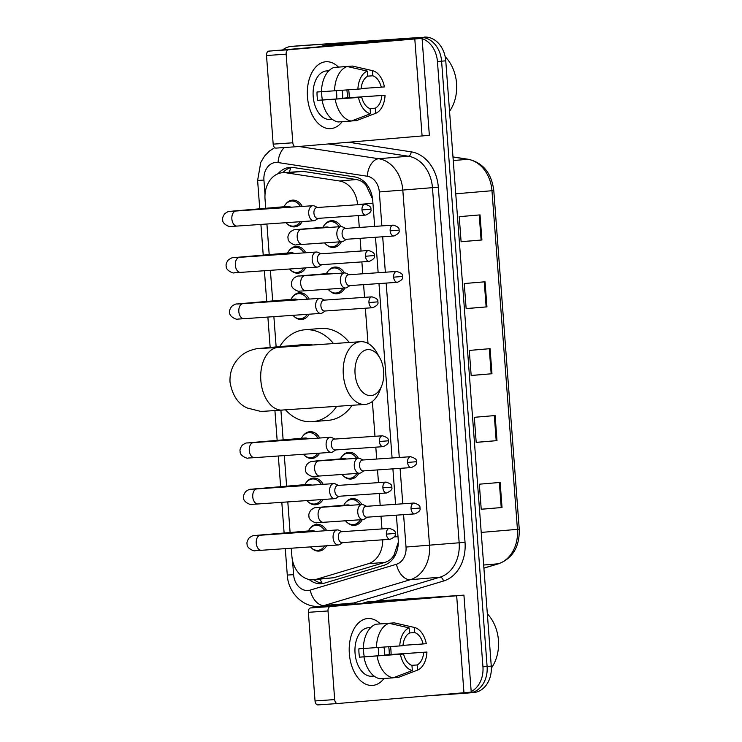 <?xml version="1.0" encoding="UTF-8"?>
<svg xmlns="http://www.w3.org/2000/svg" width="742" height="742" viewBox="0 0 742 742"><rect width="100%" height="100%" fill="white"/><g stroke="black" fill="none" stroke-linecap="round" stroke-linejoin="round"><path stroke-width="1.11" d="M328.214 270.932A13.412 10.499 85.2 0 1 334.827 267.046A13.412 10.499 85.2 0 1 334.957 267.037A13.412 10.499 85.2 0 1 344.446 272.945M344.844 288.044A13.412 10.499 85.2 0 1 337.091 293.776A13.412 10.499 85.2 0 1 336.97 293.786A13.412 10.499 85.2 0 1 329.921 291.05M342.145 456.2A13.412 10.499 85.2 0 1 348.759 452.305A13.412 10.499 85.2 0 1 348.888 452.295A13.412 10.499 85.2 0 1 358.377 458.213M358.776 473.313A13.412 10.499 85.2 0 1 351.022 479.035A13.412 10.499 85.2 0 1 350.892 479.044A13.412 10.499 85.2 0 1 343.852 476.318M345.633 502.519A13.412 10.499 85.2 0 1 352.237 498.624A13.412 10.499 85.2 0 1 352.367 498.615A13.412 10.499 85.2 0 1 361.855 504.523A7.55 4.693 86 0 0 357.765 512.407A7.55 4.693 86 0 0 362.968 519.576A7.55 4.693 86 0 0 363.014 519.567A7.55 4.693 86 0 0 364.498 519.038L367.327 517.174M362.263 519.623A13.412 10.499 85.2 0 1 354.509 525.355A13.412 10.499 85.2 0 1 354.379 525.364A13.412 10.499 85.2 0 1 347.339 522.628M324.736 224.622A13.412 10.499 85.2 0 1 331.34 220.726A13.412 10.499 85.2 0 1 331.47 220.717A13.412 10.499 85.2 0 1 340.968 226.625M341.366 241.725A13.412 10.499 85.2 0 1 333.612 247.457A13.412 10.499 85.2 0 1 333.483 247.466A13.412 10.499 85.2 0 1 326.443 244.739M306.706 481.929A13.412 10.499 85.2 0 1 313.319 478.033A13.412 10.499 85.2 0 1 313.439 478.024A13.412 10.499 85.2 0 1 323.15 484.341M323.104 499.468A13.412 10.499 85.2 0 1 315.582 504.764A13.412 10.499 85.2 0 1 315.452 504.773A13.412 10.499 85.2 0 1 308.412 502.046M310.193 528.239A13.412 10.499 85.2 0 1 316.797 524.353A13.412 10.499 85.2 0 1 316.927 524.344A13.412 10.499 85.2 0 1 326.638 530.651M326.591 545.778A13.412 10.499 85.2 0 1 319.069 551.083A13.412 10.499 85.2 0 1 318.939 551.093A13.412 10.499 85.2 0 1 311.89 548.357M292.775 296.661A13.412 10.499 85.2 0 1 299.388 292.765A13.412 10.499 85.2 0 1 299.518 292.756A13.412 10.499 85.2 0 1 309.219 299.072M309.173 314.2A13.412 10.499 85.2 0 1 301.651 319.505A13.412 10.499 85.2 0 1 301.521 319.514A13.412 10.499 85.2 0 1 294.481 316.778M303.228 435.61A13.412 10.499 85.2 0 1 309.831 431.714A13.412 10.499 85.2 0 1 309.961 431.705A13.412 10.499 85.2 0 1 319.672 438.021M319.626 453.149A13.412 10.499 85.2 0 1 312.104 458.454A13.412 10.499 85.2 0 1 311.974 458.463A13.412 10.499 85.2 0 1 304.934 455.727M289.297 250.351A13.412 10.499 85.2 0 1 295.9 246.455A13.412 10.499 85.2 0 1 296.03 246.446A13.412 10.499 85.2 0 1 305.741 252.753M305.695 267.89A13.412 10.499 85.2 0 1 298.173 273.186A13.412 10.499 85.2 0 1 298.043 273.195A13.412 10.499 85.2 0 1 291.003 270.459M285.809 204.031A13.412 10.499 85.2 0 1 292.422 200.136A13.412 10.499 85.2 0 1 292.552 200.127A13.412 10.499 85.2 0 1 302.254 206.443M302.207 221.57A13.412 10.499 85.2 0 1 294.685 226.876A13.412 10.499 85.2 0 1 294.555 226.885A13.412 10.499 85.2 0 1 287.516 224.149M372.605 199.116L366.279 185.639C363.645 182.244 360.343 180.213 356.383 179.545L303.126 171.374L282.544 172.682A25.154 19.682 -94.8 0 0 265.033 199.106L265.719 208.289M357.579 204.718L357.561 204.56A25.154 19.682 -94.8 0 0 339.484 180.983L286.227 172.812A25.154 19.682 -94.8 0 0 282.785 172.663A25.154 19.682 -94.8 0 0 282.544 172.682M291.281 548.227L291.875 556.055A25.154 19.682 -94.8 0 0 313.634 579.762L333.677 577.73L385.163 562.315C388.984 561.11 391.943 558.661 394.048 554.96L398.111 542.782M381.954 528.925L380.998 516.228M380.182 505.358L379.292 493.486M378.476 482.615L377.52 469.909M376.704 459.048L375.804 447.166M374.988 436.296L372.373 401.459M368.004 343.398L365.361 308.218M364.545 297.347L363.589 284.65M362.773 273.779L361.873 261.907M361.057 251.037L360.102 238.33M359.286 227.46L358.395 215.588M313.634 579.762A25.154 19.682 -94.8 0 0 316.778 579.168L368.264 563.753A25.154 19.682 -94.8 0 0 382.714 539.805M266.907 224.01L269.207 254.608M270.385 270.329L272.685 300.927M273.872 316.639L276.145 346.941M280.903 410.233L283.138 439.876M284.316 455.588L286.616 486.186M287.803 501.907L290.103 532.506M374.673 226.403L372.725 200.479A25.154 19.682 -94.8 0 0 354.639 176.902L293.387 167.506A25.154 19.682 -94.8 0 0 289.955 167.358A25.154 19.682 -94.8 0 0 289.714 167.377A25.154 19.682 -94.8 0 0 278.055 173.749M282.869 172.654A25.154 19.682 85.2 0 1 291.801 167.34M282.554 49.955A25.154 19.682 85.2 0 1 291.291 46.421A25.154 19.682 85.2 0 1 291.532 46.403L415.91 37.805A25.154 19.682 85.2 0 1 421.206 38.352M422.087 38.621A25.154 19.682 85.2 0 1 437.437 61.53L482.94 666.817A25.154 19.682 85.2 0 1 471.179 691.6M313.987 607.633L313.875 606.149M469.491 692.332A25.154 19.682 85.2 0 1 465.429 693.232A25.154 19.682 85.2 0 1 465.188 693.251L431.25 695.597M299.369 45.735A25.154 19.682 85.2 0 1 299.61 45.716A25.154 19.682 85.2 0 1 299.851 45.698L420.065 37.452A25.154 19.682 85.2 0 1 441.592 61.178L487.104 666.464A25.154 19.682 85.2 0 1 469.593 692.88A25.154 19.682 85.2 0 1 469.352 692.898A25.154 19.682 85.2 0 0 469.593 692.88A25.154 19.682 85.2 0 0 487.104 666.464L441.592 61.178A25.154 19.682 85.2 0 0 420.065 37.452L295.687 46.05L415.91 37.805M295.214 46.087A25.154 19.682 85.2 0 1 295.455 46.069A25.154 19.682 85.2 0 1 295.687 46.05A25.154 19.682 85.2 0 0 295.455 46.069L291.291 46.421M309.08 579.474A25.154 19.682 -94.8 0 0 321.499 583.676A25.154 19.682 -94.8 0 0 324.634 583.073L383.846 565.348A25.154 19.682 -94.8 0 0 398.213 539.527L396.386 515.161M395.56 504.3L392.898 468.851M392.082 457.981L378.967 283.583M378.151 272.713L375.489 237.273M323.568 583.351A25.154 19.682 85.2 0 1 314.005 579.734M424.229 37.1A25.154 19.682 85.2 0 1 445.757 60.825L491.269 666.112A25.154 19.682 85.2 0 1 473.748 692.527A25.154 19.682 85.2 0 1 473.517 692.546M502.028 507.509L481.224 509.272L479.341 484.192L500.145 482.43L502.028 507.509L501.23 507.574L499.338 482.495M486.947 306.863L466.143 308.626L464.251 283.546L485.055 281.784L486.947 306.863L486.14 306.928L484.257 281.849M481.91 239.981L461.107 241.744L459.224 216.664L480.028 214.902L481.91 239.981L481.113 240.046L479.23 214.967M497.001 440.627L476.197 442.39L474.314 417.31L495.118 415.548L497.001 440.627L496.194 440.692L494.311 415.613M491.974 373.745L471.17 375.508L469.287 350.428L490.082 348.666L491.974 373.745L491.167 373.81L489.284 348.731M471.161 375.452L491.167 373.81M476.197 442.334L496.194 440.692M461.107 241.688L481.113 240.046M466.134 308.57L486.14 306.928M481.224 509.216L501.23 507.574M307.476 96.952A33.538 20.878 -94 0 1 316.602 66.186A33.538 20.878 -94 0 1 338.482 67.114A33.538 20.878 -94 0 0 325.961 61.734A33.538 20.878 -94 0 0 307.476 96.952A33.538 20.878 -94 0 0 320.85 125.63A33.538 20.878 -94 0 0 342.183 121.679A33.538 20.878 -94 0 1 330.589 128.644A33.538 20.878 -94 0 1 307.476 96.952M348.684 89.81A33.538 20.878 -94 0 1 349.074 93.418A33.538 20.878 -94 0 1 349.232 97.703A33.538 20.878 -94 0 0 349.074 93.418A33.538 20.878 -94 0 0 348.684 89.81M340.893 43.834A4.192 3.283 85.2 0 1 340.94 43.824A4.192 3.283 85.2 0 1 340.977 43.824L422.068 38.343L288.434 49.77A4.192 2.606 86 0 0 286.143 54.166L266.508 55.529A4.192 2.606 -94 0 1 268.799 51.124L396.979 40.226L325.376 45.151A4.192 3.283 -94.8 0 0 325.33 45.151A4.192 3.283 -94.8 0 0 324.81 45.253L319.579 46.82M422.068 38.343L429.358 135.322L295.724 146.749A4.192 2.606 86 0 1 295.696 146.749L276.089 148.103A4.192 2.606 -94 0 1 276.061 148.103A4.192 2.606 -94 0 1 273.177 144.143L266.508 55.529M273.177 144.143L292.812 142.789L286.143 54.166M292.812 142.789A4.192 2.606 86 0 0 295.696 146.749L276.061 148.103M357.894 89.142L361.094 88.873A16.769 10.434 -94 0 1 367.661 76.231L367.271 71.093A21.796 13.569 -94 0 0 357.894 89.142L321.471 91.72A27.667 17.224 -94 0 1 334.095 67.411L347.191 66.511L367.271 71.093M367.652 76.148L372.864 75.795A16.769 10.434 -94 0 1 381.24 87.166L361.122 88.558M346.829 89.94A24.31 15.137 -94 0 1 347.284 93.64A24.31 15.137 -94 0 1 347.377 97.833L385.061 95.254L342.591 98.241A16.769 10.434 86 0 0 342.6 94.03A16.769 10.434 86 0 0 342.053 90.283M336.163 90.7A16.769 10.434 -94 0 1 336.71 94.438A16.769 10.434 -94 0 1 336.664 98.964M321.805 91.702A16.769 10.434 86 0 0 321.805 95.801A16.769 10.434 86 0 0 322.445 99.947L361.725 97.239A16.769 10.434 -94 0 0 370.1 108.61L370.481 113.749L351.291 121.048L338.204 121.957A27.667 17.224 -94 0 1 322.102 100.077L361.725 97.239M322.102 100.077L317.659 100.356A24.31 15.137 -94 0 1 317.122 96.191A24.31 15.137 -94 0 1 317.029 91.999L321.471 91.693M332.231 119.286L329.949 119.443A24.31 15.137 -94 0 1 313.198 96.469A24.31 15.137 -94 0 1 326.601 70.935L328.873 70.778M332.008 119.119A24.31 15.137 -94 0 1 331.396 119.017L331.841 118.989M372.864 75.795L372.475 70.648L352.394 66.066L339.307 67.049M352.394 66.066A27.667 17.224 -94 0 1 353.155 66.214L372.512 70.657A21.796 13.569 -94 0 1 384.43 86.897L381.24 87.166M369.089 115.826L356.902 120.464A27.667 17.224 -94 0 1 356.494 120.612L375.684 113.313L375.294 108.174L369.896 108.545M351.56 120.946L356.494 120.612M351.291 121.048A27.667 17.224 -94 0 1 335.189 99.178M385.061 95.254A21.796 13.569 -94 0 1 375.684 113.313M370.481 113.749A21.796 13.569 -94 0 1 358.525 97.508M381.861 95.523A16.769 10.434 -94 0 1 375.294 108.174M328.678 70.972A24.31 15.137 -94 0 0 327.806 71.251L328.456 71.213M334.568 90.821A27.667 17.224 -94 0 1 347.191 66.511M317.659 100.356L322.445 99.947M342.591 98.241L347.377 97.833M445.163 56.642A37.731 29.522 85.2 0 1 449.55 111.263M355.066 373.82A23.058 14.348 86 0 0 366.363 394.744A23.058 14.348 86 0 0 381.722 385.757A23.058 14.348 86 0 0 383.67 371.39A23.058 14.348 86 0 0 379.793 357.876A23.058 14.348 86 0 0 363.218 351.17A23.058 14.348 86 0 0 355.066 373.82M381.722 385.757L379.663 390.997A31.442 19.57 -94 0 1 364.99 404.418A31.442 19.57 -94 0 1 343.323 374.71A31.442 19.57 -94 0 1 360.658 341.691A31.442 19.57 -94 0 1 377.038 352.969L379.793 357.876M312.707 345.002A31.442 24.607 -94.8 0 0 306.316 344.39A31.442 24.607 -94.8 0 0 306.019 344.409A31.442 24.607 -94.8 0 0 305.713 344.436M336.655 406.384A46.115 36.089 85.2 0 1 312.567 421.688A46.115 36.089 85.2 0 1 312.132 421.716A46.115 36.089 85.2 0 1 285.568 409.909M279.715 346.644A46.115 36.089 85.2 0 1 304.776 329.791A46.115 36.089 85.2 0 1 305.212 329.754A46.115 36.089 85.2 0 1 333.483 343.565M304.776 329.791L320.377 328.465A46.115 36.089 85.2 0 1 320.822 328.428A46.115 36.089 85.2 0 1 349.269 342.479M352.079 405.317A46.115 36.089 85.2 0 1 328.168 420.362L312.567 421.688M287.646 206.434A7.55 5.908 85.2 0 1 287.72 206.424A7.55 5.908 85.2 0 1 287.785 206.424A7.55 5.908 85.2 0 1 290.818 207.231M300.306 221.7A12.577 9.841 85.2 0 1 293.572 226.125A12.577 9.841 85.2 0 1 293.461 226.134A12.577 9.841 85.2 0 1 286.013 222.693M284.028 206.74A12.577 9.841 85.2 0 1 291.448 201.063A12.577 9.841 85.2 0 1 291.569 201.054A12.577 9.841 85.2 0 1 300.454 206.564M317.52 207.482L314.46 206.026A7.55 4.693 86 0 0 312.874 205.71A7.55 4.693 86 0 0 312.827 205.71A7.55 4.693 86 0 0 308.718 213.631A7.55 4.693 86 0 0 313.912 220.764A7.55 4.693 86 0 0 313.959 220.754A7.55 4.693 86 0 0 315.443 220.226L318.272 218.361M361.994 209.93A5.454 3.395 86 0 1 364.999 204.208L316.945 207.528A5.454 3.395 86 0 0 316.917 207.528A5.454 3.395 86 0 0 313.94 213.251A5.454 3.395 86 0 0 317.697 218.398A5.454 3.395 86 0 0 317.734 218.398L365.75 215.078C370.11 213.112 371.798 211.164 370.805 209.235L361.994 209.93A5.454 3.395 86 0 0 365.75 215.078M291.124 252.753A7.55 5.908 85.2 0 1 291.198 252.744A7.55 5.908 85.2 0 1 291.272 252.734A7.55 5.908 85.2 0 1 294.296 253.551M303.784 268.02A12.577 9.841 85.2 0 1 297.06 272.444A12.577 9.841 85.2 0 1 296.939 272.453A12.577 9.841 85.2 0 1 289.501 269.003M287.516 253.059A12.577 9.841 85.2 0 1 294.936 247.374A12.577 9.841 85.2 0 1 295.056 247.364A12.577 9.841 85.2 0 1 303.932 252.883M321.008 253.801L317.938 252.345A7.55 4.693 86 0 0 316.361 252.02A7.55 4.693 86 0 0 316.315 252.03A7.55 4.693 86 0 0 312.197 259.95A7.55 4.693 86 0 0 317.4 267.074A7.55 4.693 86 0 0 317.446 267.074A7.55 4.693 86 0 0 318.921 266.545L321.759 264.671M365.472 256.24A5.454 3.395 86 0 1 368.477 250.518L320.433 253.838A5.454 3.395 86 0 0 320.396 253.847A5.454 3.395 86 0 0 317.428 259.561A5.454 3.395 86 0 0 321.184 264.718A5.454 3.395 86 0 0 321.212 264.708L369.228 261.397C373.597 259.431 375.285 257.483 374.293 255.554L365.472 256.24A5.454 3.395 86 0 0 369.228 261.397M294.611 299.063A7.55 5.908 85.2 0 1 294.685 299.063A7.55 5.908 85.2 0 1 294.75 299.054A7.55 5.908 85.2 0 1 297.783 299.861M307.271 314.339A12.577 9.841 85.2 0 1 300.538 318.754A12.577 9.841 85.2 0 1 300.427 318.763A12.577 9.841 85.2 0 1 292.979 315.322M290.994 299.369A12.577 9.841 85.2 0 1 298.414 293.693A12.577 9.841 85.2 0 1 298.534 293.684A12.577 9.841 85.2 0 1 307.42 299.193M324.486 300.12L321.425 298.655A7.55 4.693 86 0 0 319.839 298.34A7.55 4.693 86 0 0 319.793 298.34A7.55 4.693 86 0 0 315.684 306.26A7.55 4.693 86 0 0 320.878 313.393A7.55 4.693 86 0 0 320.924 313.393A7.55 4.693 86 0 0 322.408 312.864L325.237 310.991M371.965 296.837C376.556 298.201 378.485 299.879 377.771 301.864L368.959 302.56A5.454 3.395 86 0 1 371.965 296.837L323.911 300.158A5.454 3.395 86 0 0 323.883 300.158A5.454 3.395 86 0 0 320.906 305.88A5.454 3.395 86 0 0 324.662 311.028A5.454 3.395 86 0 0 324.699 311.028M305.055 438.012A7.55 5.908 85.2 0 1 305.129 438.003A7.55 5.908 85.2 0 1 305.203 438.003A7.55 5.908 85.2 0 1 308.227 438.81M317.715 453.279A12.577 9.841 85.2 0 1 310.991 457.703A12.577 9.841 85.2 0 1 310.87 457.712A12.577 9.841 85.2 0 1 303.432 454.271M301.447 438.318A12.577 9.841 85.2 0 1 308.867 432.642A12.577 9.841 85.2 0 1 308.987 432.632A12.577 9.841 85.2 0 1 317.864 438.142M334.939 439.069L331.869 437.604A7.55 4.693 86 0 0 330.283 437.288A7.55 4.693 86 0 0 330.246 437.288A7.55 4.693 86 0 0 326.128 445.209A7.55 4.693 86 0 0 331.331 452.342A7.55 4.693 86 0 0 331.377 452.342A7.55 4.693 86 0 0 332.852 451.813L335.69 449.94M382.408 435.786C386.999 437.149 388.938 438.828 388.214 440.813L379.403 441.509A5.454 3.395 86 0 1 382.408 435.786L334.364 439.106A5.454 3.395 86 0 0 334.327 439.106A5.454 3.395 86 0 0 331.359 444.829A5.454 3.395 86 0 0 335.115 449.977A5.454 3.395 86 0 0 335.143 449.977M308.542 484.331A7.55 5.908 85.2 0 1 308.607 484.322A7.55 5.908 85.2 0 1 308.681 484.313A7.55 5.908 85.2 0 1 311.714 485.129M321.203 499.598A12.577 9.841 85.2 0 1 314.469 504.022A12.577 9.841 85.2 0 1 314.348 504.031A12.577 9.841 85.2 0 1 306.91 500.59M304.925 484.637A12.577 9.841 85.2 0 1 312.345 478.961A12.577 9.841 85.2 0 1 312.465 478.952A12.577 9.841 85.2 0 1 321.351 484.461M338.417 485.379L335.356 483.923A7.55 4.693 86 0 0 333.77 483.599A7.55 4.693 86 0 0 333.724 483.608A7.55 4.693 86 0 0 329.606 491.529A7.55 4.693 86 0 0 334.809 498.661A7.55 4.693 86 0 0 334.855 498.652A7.55 4.693 86 0 0 336.33 498.123L339.168 496.259M385.896 482.105C390.487 483.469 392.416 485.138 391.702 487.132L382.891 487.828A5.454 3.395 86 0 1 385.896 482.105L337.842 485.426A5.454 3.395 86 0 0 337.805 485.426A5.454 3.395 86 0 0 334.837 491.148A5.454 3.395 86 0 0 338.593 496.296A5.454 3.395 86 0 0 338.63 496.296M312.02 530.641A7.55 5.908 85.2 0 1 312.094 530.641A7.55 5.908 85.2 0 1 312.169 530.632A7.55 5.908 85.2 0 1 315.192 531.439M324.681 545.917A12.577 9.841 85.2 0 1 317.956 550.332A12.577 9.841 85.2 0 1 317.836 550.341A12.577 9.841 85.2 0 1 310.397 546.9M308.412 530.947A12.577 9.841 85.2 0 1 315.832 525.271A12.577 9.841 85.2 0 1 315.953 525.262A12.577 9.841 85.2 0 1 324.829 530.78M341.904 531.699L338.834 530.233A7.55 4.693 86 0 0 337.248 529.918A7.55 4.693 86 0 0 337.211 529.918A7.55 4.693 86 0 0 333.093 537.839A7.55 4.693 86 0 0 338.296 544.971A7.55 4.693 86 0 0 338.343 544.971A7.55 4.693 86 0 0 339.817 544.442L342.656 542.569M389.374 528.415C393.965 529.779 395.903 531.457 395.18 533.442L386.369 534.138A5.454 3.395 86 0 1 389.374 528.415L341.32 531.736A5.454 3.395 86 0 0 341.292 531.736A5.454 3.395 86 0 0 338.324 537.458A5.454 3.395 86 0 0 342.081 542.615A5.454 3.395 86 0 0 342.108 542.606M326.563 227.024A7.55 5.908 85.2 0 1 326.638 227.015A7.55 5.908 85.2 0 1 326.712 227.006A7.55 5.908 85.2 0 1 329.068 227.451M345.689 228.406L342.618 226.941A7.55 4.693 86 0 0 341.032 226.625A7.55 4.693 86 0 0 340.986 226.625A7.55 4.693 86 0 0 336.868 234.509A7.55 4.693 86 0 0 342.071 241.679A7.55 4.693 86 0 0 342.118 241.679A7.55 4.693 86 0 0 343.602 241.15L346.44 239.276M339.493 241.855A12.577 9.841 85.2 0 1 332.499 246.715A12.577 9.841 85.2 0 1 332.379 246.724A12.577 9.841 85.2 0 1 324.616 242.884M322.955 227.33A12.577 9.841 85.2 0 1 330.375 221.654A12.577 9.841 85.2 0 1 330.496 221.645A12.577 9.841 85.2 0 1 339.14 226.755M393.158 225.123C397.749 226.486 399.688 228.165 398.964 230.15L390.153 230.845A5.454 3.395 86 0 1 393.158 225.123L345.104 228.443A5.454 3.395 86 0 0 345.076 228.443A5.454 3.395 86 0 0 342.099 234.166A5.454 3.395 86 0 0 345.855 239.314A5.454 3.395 86 0 0 345.893 239.314M330.051 273.334A7.55 5.908 85.2 0 1 330.125 273.334A7.55 5.908 85.2 0 1 330.19 273.325A7.55 5.908 85.2 0 1 332.546 273.77M349.167 274.716L346.097 273.26A7.55 4.693 86 0 0 344.52 272.935A7.55 4.693 86 0 0 344.474 272.945A7.55 4.693 86 0 0 340.355 280.828A7.55 4.693 86 0 0 345.559 287.998A7.55 4.693 86 0 0 345.605 287.989A7.55 4.693 86 0 0 347.08 287.46L349.918 285.596M342.971 288.174A12.577 9.841 85.2 0 1 335.987 293.025A12.577 9.841 85.2 0 1 335.866 293.034A12.577 9.841 85.2 0 1 328.103 289.204M326.434 273.64A12.577 9.841 85.2 0 1 333.854 267.964A12.577 9.841 85.2 0 1 333.974 267.955A12.577 9.841 85.2 0 1 342.628 273.075M396.636 271.442C401.227 272.806 403.166 274.475 402.452 276.469L393.631 277.165A5.454 3.395 86 0 1 396.636 271.442L348.592 274.763A5.454 3.395 86 0 0 348.555 274.763A5.454 3.395 86 0 0 345.587 280.485A5.454 3.395 86 0 0 349.343 285.633A5.454 3.395 86 0 0 349.371 285.633M343.982 458.602A7.55 5.908 85.2 0 1 344.056 458.593A7.55 5.908 85.2 0 1 344.121 458.593A7.55 5.908 85.2 0 1 346.477 459.029M363.098 459.984L360.028 458.519A7.55 4.693 86 0 0 358.451 458.204A7.55 4.693 86 0 0 358.405 458.204A7.55 4.693 86 0 0 354.286 466.087A7.55 4.693 86 0 0 359.49 473.257A7.55 4.693 86 0 0 359.536 473.257A7.55 4.693 86 0 0 361.011 472.728L363.849 470.855M356.902 473.442A12.577 9.841 85.2 0 1 349.909 478.293A12.577 9.841 85.2 0 1 349.797 478.302A12.577 9.841 85.2 0 1 342.034 474.463M340.365 458.908A12.577 9.841 85.2 0 1 347.785 453.232A12.577 9.841 85.2 0 1 347.905 453.223A12.577 9.841 85.2 0 1 356.559 458.333M410.567 456.701C415.158 458.064 417.097 459.743 416.383 461.728L407.562 462.424A5.454 3.395 86 0 1 410.567 456.701L362.523 460.021A5.454 3.395 86 0 0 362.486 460.021A5.454 3.395 86 0 0 359.518 465.744A5.454 3.395 86 0 0 363.274 470.901A5.454 3.395 86 0 0 363.302 470.892M347.46 504.922A7.55 5.908 85.2 0 1 347.534 504.912A7.55 5.908 85.2 0 1 347.608 504.903A7.55 5.908 85.2 0 1 349.955 505.348M366.576 506.304L363.515 504.838A7.55 4.693 86 0 0 361.929 504.523A7.55 4.693 86 0 0 361.883 504.523M360.38 519.752A12.577 9.841 85.2 0 1 353.396 524.613A12.577 9.841 85.2 0 1 353.275 524.622A12.577 9.841 85.2 0 1 345.512 520.782M343.852 505.228A12.577 9.841 85.2 0 1 351.272 499.542A12.577 9.841 85.2 0 1 351.393 499.533A12.577 9.841 85.2 0 1 360.037 504.653M414.055 503.02C418.646 504.384 420.575 506.063 419.861 508.047L411.049 508.743A5.454 3.395 86 0 1 414.055 503.02L366.001 506.341A5.454 3.395 86 0 0 365.973 506.341A5.454 3.395 86 0 0 362.996 512.063A5.454 3.395 86 0 0 366.752 517.211A5.454 3.395 86 0 0 366.789 517.211M349.343 653.748A33.538 20.878 -94 0 1 358.46 622.983A33.538 20.878 -94 0 1 380.349 623.901A33.538 20.878 -94 0 0 367.828 618.522L367.828 618.522A33.538 20.878 -94 0 0 349.343 653.748A33.538 20.878 -94 0 0 362.717 682.417A33.538 20.878 -94 0 0 384.05 678.476A33.538 20.878 -94 0 1 372.456 685.441A33.538 20.878 -94 0 1 349.343 653.748M390.552 646.597A33.538 20.878 -94 0 1 390.941 650.215A33.538 20.878 -94 0 1 391.09 654.5A33.538 20.878 -94 0 0 390.941 650.215A33.538 20.878 -94 0 0 390.552 646.597M382.761 600.63A4.192 3.283 85.2 0 1 382.798 600.621A4.192 3.283 85.2 0 1 382.844 600.621L463.926 595.14L330.301 606.557A4.192 2.606 86 0 0 328.01 610.963L308.375 612.317A4.192 2.606 -94 0 1 310.657 607.921L438.847 597.022L367.244 601.938A4.192 3.283 -94.8 0 0 367.197 601.947A4.192 3.283 -94.8 0 0 366.678 602.05L361.447 603.608M463.926 595.14L471.226 692.119L337.591 703.537A4.192 2.606 86 0 1 337.564 703.546A4.192 2.606 86 0 1 334.679 699.585L328.01 610.963M337.536 703.546L317.956 704.9A4.192 2.606 -94 0 1 317.928 704.9A4.192 2.606 -94 0 1 315.035 700.94L308.375 612.317M399.762 645.939L402.962 645.67A16.769 10.434 -94 0 1 409.528 633.028L409.139 627.88A21.796 13.569 -94 0 0 399.762 645.939L363.339 648.517A27.667 17.224 -94 0 1 375.962 624.207L389.058 623.299L409.139 627.88M409.519 632.945L414.732 632.583A16.769 10.434 -94 0 1 423.098 643.963L402.989 645.354M388.697 646.736A24.31 15.137 -94 0 1 389.151 650.428A24.31 15.137 -94 0 1 389.235 654.63L426.928 652.051L384.458 655.038A16.769 10.434 86 0 0 384.467 650.827A16.769 10.434 86 0 0 383.92 647.08M378.03 647.497A16.769 10.434 -94 0 1 378.578 651.235A16.769 10.434 -94 0 1 378.531 655.761M363.673 648.489A16.769 10.434 86 0 0 363.663 652.589A16.769 10.434 86 0 0 364.313 656.744L403.592 654.027A16.769 10.434 -94 0 0 411.958 665.407L412.348 670.545L393.158 677.845L380.062 678.744A27.667 17.224 -94 0 1 363.97 656.874L403.592 654.027M363.97 656.874L359.527 657.152A24.31 15.137 -94 0 1 358.989 652.988A24.31 15.137 -94 0 1 358.896 648.786L363.339 648.48M374.089 676.083L371.816 676.24A24.31 15.137 -94 0 1 355.056 653.257A24.31 15.137 -94 0 1 368.468 627.723L370.74 627.565M373.866 675.906A24.31 15.137 -94 0 1 373.263 675.814L373.708 675.786M414.732 632.583L414.342 627.444A21.796 13.569 -94 0 1 414.379 627.454L394.252 622.863L381.175 623.846M394.252 622.863A27.667 17.224 -94 0 1 395.022 623.011L414.379 627.454A21.796 13.569 -94 0 1 426.298 643.694L423.098 643.963M410.957 672.614L398.769 677.251A27.667 17.224 -94 0 1 398.361 677.4L417.551 670.109L417.162 664.962L411.764 665.342M393.418 677.743L398.361 677.4M393.158 677.845A27.667 17.224 -94 0 1 377.057 655.974M426.928 652.051A21.796 13.569 -94 0 1 417.551 670.109M412.348 670.545A21.796 13.569 -94 0 1 400.392 654.305M423.728 652.32A16.769 10.434 -94 0 1 417.162 664.962M370.546 627.769A24.31 15.137 -94 0 0 369.674 628.047L370.323 628.001M376.426 647.608A27.667 17.224 -94 0 1 389.058 623.299M359.527 657.152L364.313 656.744M384.458 655.038L389.235 654.63M487.327 613.755A37.731 29.522 85.2 0 1 491.352 668.143M303.126 171.374L286.227 172.812M322.149 583.221A25.154 15.452 -106.7 0 1 320.154 579.214M366.279 185.639A25.154 15.387 -81.3 0 1 366.585 184.257M289.445 172.098A25.154 15.387 -81.3 0 1 290.864 167.581M394.596 556.379A25.154 15.452 -106.7 0 1 394.048 554.96M356.383 179.545L339.484 180.983M372.929 203.262L357.561 204.56M398 536.633L394.234 536.948M385.163 562.315L368.264 563.753M333.677 577.73L316.778 579.168M381.87 225.902L379.32 191.955A16.769 13.124 -94.8 0 0 367.262 176.244L278.055 162.544A16.769 13.124 -94.8 0 0 275.764 162.452A16.769 13.124 -94.8 0 0 263.929 180.074L265.015 194.525M274.735 147.649L269.504 151.006L264.569 156.08L260.776 162.359L257.613 180.454L263.929 180.074M292.543 560.59L293.6 574.679A16.769 13.124 -94.8 0 0 307.949 590.502A16.769 13.124 -94.8 0 0 310.202 590.085L396.441 564.272A16.769 13.124 -94.8 0 0 406.022 547.058L403.583 514.67M298.859 146.48L378.698 158.732A33.538 26.248 85.2 0 1 402.813 190.175L429.516 545.268A33.538 26.248 85.2 0 1 410.354 579.697L324.115 605.509A33.538 26.248 85.2 0 1 319.932 606.316A33.538 26.248 85.2 0 1 319.607 606.335M349.25 603.821A33.538 26.248 -94.8 0 0 349.575 603.793A33.538 26.248 -94.8 0 0 353.758 602.996L324.115 605.509A16.769 10.305 -106.7 0 1 310.202 590.085M348.712 142.251L411.198 151.841A37.731 29.522 85.2 0 1 438.327 187.207L465.03 542.309A37.731 29.522 85.2 0 1 443.475 581.042L376.185 601.187M340.077 605.426A37.731 29.522 85.2 0 1 338.695 604.721M437.437 61.53L445.757 60.825M291.532 46.403L299.851 45.698M482.94 666.817L491.269 666.112M367.262 176.244A16.769 10.258 -81.3 0 1 378.698 158.732L408.341 156.219L328.502 143.967M379.32 191.955L432.456 187.661A33.538 26.248 -94.8 0 0 408.341 156.219A4.192 2.56 98.7 0 0 411.198 151.841M396.441 564.272A16.769 10.305 -106.7 0 0 410.354 579.697L439.997 577.183A33.538 26.248 -94.8 0 0 459.159 542.754L432.456 187.661L438.327 187.207M355.891 604.081A4.192 2.578 73.3 0 0 353.758 602.996L439.997 577.183A4.192 2.578 73.3 0 1 443.475 581.042M406.022 547.058L465.03 542.309M402.767 503.799L400.096 468.35M399.279 457.48L386.174 283.092M385.348 272.221L382.687 236.772M349.575 603.793L319.505 606.344C302.857 607.837 288.1 592.32 287.284 575.059L293.6 574.679M278.055 162.544A16.769 10.258 -81.3 0 1 284.344 147.537M455.755 193.81L493.792 190.564L519.252 529.176L517.434 529.352L491.974 190.74A33.538 26.248 -94.8 0 0 467.859 159.298A8.385 5.129 -81.3 0 1 468.619 159.326C483.181 162.85 491.575 173.266 493.792 190.564M519.252 529.176C519.641 546.65 512.861 558.142 498.921 563.66A8.385 5.148 -106.7 0 1 498.272 563.781A33.538 26.248 -94.8 0 0 517.434 529.352L481.215 532.422M483.895 568.084L498.272 563.781L483.663 565.024M453.251 160.541L467.859 159.298L452.982 157.016M422.096 136.027L414.806 39.048M340.977 43.824L325.376 45.151M268.799 51.124L288.434 49.77M274.243 347.664A31.442 24.607 -94.8 0 0 269.912 347.469A31.442 24.607 -94.8 0 0 269.615 347.497L259.236 348.443C258.448 348.183 246.659 350.131 240.399 356.466C232.951 363.45 229.501 372.039 230.029 382.241C232.459 395.569 238.265 404.186 247.457 408.072L260.368 411.318L264.013 411.281L364.99 404.418M261.147 348.471L278.176 347.395A31.442 19.57 86 0 0 260.841 380.414A31.442 19.57 86 0 0 282.507 410.122M230.224 211.387L236.021 211.016A7.55 4.693 86 0 0 231.866 218.946A7.55 4.693 86 0 0 231.903 219.419A7.55 4.693 86 0 0 237.06 226.069L230.864 226.458C230.131 227.553 222.034 223.954 222.748 219.957C222.22 218.38 222.915 216.274 224.845 213.622C229.695 210.385 228.35 211.785 233.211 211.053A7.55 5.908 85.2 0 1 233.285 211.043A7.55 5.908 85.2 0 1 234.509 211.118M233.711 257.697L239.508 257.335A7.55 4.693 86 0 0 235.344 265.256A7.55 4.693 86 0 0 235.39 265.729A7.55 4.693 86 0 0 240.547 272.388L234.342 272.778C233.619 273.872 225.522 270.273 226.236 266.276C225.698 264.699 226.403 262.594 228.332 259.941C233.183 256.704 231.838 258.105 236.698 257.363A7.55 5.908 85.2 0 1 236.772 257.363A7.55 5.908 85.2 0 1 237.997 257.437M237.19 304.016L242.986 303.654A7.55 4.693 86 0 0 238.831 311.575A7.55 4.693 86 0 0 238.868 312.048A7.55 4.693 86 0 0 244.025 318.708L237.83 319.088C237.097 320.182 229 316.584 229.714 312.586C229.185 311.019 229.881 308.904 231.81 306.26C236.661 303.014 235.316 304.424 240.176 303.682A7.55 5.908 85.2 0 1 240.25 303.673A7.55 5.908 85.2 0 1 241.475 303.756M368.959 302.56A5.454 3.395 86 0 0 372.716 307.707L324.662 311.028M247.642 442.965L253.439 442.594A7.55 4.693 86 0 0 249.275 450.524A7.55 4.693 86 0 0 249.321 450.997A7.55 4.693 86 0 0 254.478 457.656L248.273 458.037C247.55 459.131 239.453 455.532 240.158 451.535C239.629 449.967 240.334 447.853 242.263 445.209C247.114 441.963 245.769 443.373 250.629 442.631A7.55 5.908 85.2 0 1 250.694 442.622A7.55 5.908 85.2 0 1 251.918 442.705M379.403 441.509A5.454 3.395 86 0 0 383.16 446.656L335.115 449.977M251.121 489.275L256.918 488.913A7.55 4.693 86 0 0 252.753 496.834A7.55 4.693 86 0 0 252.799 497.307A7.55 4.693 86 0 0 257.956 503.966L251.761 504.356C251.028 505.45 242.931 501.852 243.645 497.854C243.116 496.277 243.812 494.172 245.741 491.519C250.592 488.282 249.247 489.683 254.107 488.941A7.55 5.908 85.2 0 1 254.181 488.941A7.55 5.908 85.2 0 1 255.406 489.015M382.891 487.828A5.454 3.395 86 0 0 386.647 492.976L338.593 496.296M254.599 535.594L260.405 535.232A7.55 4.693 86 0 0 256.24 543.153A7.55 4.693 86 0 0 256.287 543.626A7.55 4.693 86 0 0 261.444 550.286L255.239 550.675C254.506 551.76 246.418 548.171 247.123 544.174C246.594 542.597 247.299 540.482 249.219 537.839C254.079 534.602 252.725 536.002 257.595 535.26A7.55 5.908 85.2 0 1 257.659 535.251A7.55 5.908 85.2 0 1 258.884 535.334M386.369 534.138A5.454 3.395 86 0 0 390.125 539.295L342.081 542.615M301.41 229.361A7.55 4.693 86 0 0 301.363 229.361A7.55 4.693 86 0 0 301.317 229.371A7.55 4.693 86 0 0 297.245 237.765A7.55 4.693 86 0 0 302.402 244.424L296.206 244.804C295.474 245.899 287.377 242.3 288.091 238.303C287.562 236.735 288.258 234.62 290.187 231.977C295.038 228.731 293.693 230.141 298.553 229.399A7.55 5.908 85.2 0 1 298.627 229.389A7.55 5.908 85.2 0 1 299.851 229.473M390.153 230.845A5.454 3.395 86 0 0 393.909 235.993L345.855 239.314M342.071 241.679L302.402 244.424A7.55 4.693 86 0 0 302.448 244.415M304.897 275.681A7.55 4.693 86 0 0 304.851 275.681A7.55 4.693 86 0 0 304.804 275.681A7.55 4.693 86 0 0 300.733 284.075A7.55 4.693 86 0 0 305.889 290.734L299.685 291.124C298.961 292.218 290.864 288.619 291.578 284.622C291.04 283.045 291.745 280.94 293.674 278.287C298.525 275.05 297.18 276.451 302.04 275.709A7.55 5.908 85.2 0 1 302.115 275.709A7.55 5.908 85.2 0 1 303.339 275.783M393.631 277.165A5.454 3.395 86 0 0 397.387 282.312L349.343 285.633M345.559 287.998L305.889 290.734A7.55 4.693 86 0 0 305.936 290.734M318.819 460.94A7.55 4.693 86 0 0 318.782 460.949A7.55 4.693 86 0 0 318.735 460.949A7.55 4.693 86 0 0 314.664 469.343A7.55 4.693 86 0 0 319.821 476.002L313.616 476.392C312.892 477.477 304.795 473.888 305.5 469.881C304.971 468.313 305.676 466.199 307.605 463.555C312.456 460.318 311.111 461.719 315.971 460.977A7.55 5.908 85.2 0 1 316.036 460.967A7.55 5.908 85.2 0 1 317.261 461.051M407.562 462.424A5.454 3.395 86 0 0 411.318 467.571L363.274 470.901M359.49 473.257L319.821 476.002A7.55 4.693 86 0 0 319.867 475.993M322.306 507.259A7.55 4.693 86 0 0 322.26 507.259A7.55 4.693 86 0 0 322.213 507.268A7.55 4.693 86 0 0 318.142 515.653A7.55 4.693 86 0 0 323.299 522.312L317.103 522.702C316.37 523.796 308.273 520.198 308.987 516.2C308.459 514.623 309.154 512.518 311.083 509.865C315.934 506.628 314.589 508.029 319.45 507.296A7.55 5.908 85.2 0 1 319.524 507.287A7.55 5.908 85.2 0 1 320.748 507.361M411.049 508.743A5.454 3.395 86 0 0 414.806 513.891L366.752 517.211M362.968 519.576L323.299 522.312A7.55 4.693 86 0 0 323.345 522.312M463.963 692.824L456.673 595.845M315.035 700.94L334.679 699.585M382.844 600.621L367.244 601.938M310.657 607.921L330.301 606.557M465.429 693.232L473.748 692.527M257.613 180.454L259.737 208.799M260.915 224.427L263.225 255.118M264.402 270.737L266.703 301.428M267.881 317.057L270.162 347.451M274.92 410.632L277.156 440.377M278.324 456.005L280.634 486.696M281.812 502.325L284.121 533.016M285.29 548.635L287.284 575.059M498.921 563.66L483.895 568.159M452.982 156.924L468.619 159.326M299.61 45.716L295.455 46.069M340.94 43.824L325.33 45.151M306.019 344.409L269.615 347.497M278.176 347.395L360.658 341.691M364.999 204.208C369.59 205.571 371.519 207.25 370.805 209.235M287.72 206.424L233.211 211.053M291.448 201.063L296.132 200.665M237.06 226.069L313.912 220.764M293.572 226.125L298.256 225.726M236.021 211.016L312.874 205.71M368.477 250.518C373.068 251.881 375.007 253.56 374.293 255.554M291.198 252.744L236.698 257.363M294.936 247.374L299.61 246.984M240.547 272.388L317.4 267.074M297.06 272.444L301.744 272.045M239.508 257.335L316.361 252.02M294.685 299.063L240.176 303.682M298.414 293.693L303.098 293.294M244.025 318.708L320.878 313.393M300.538 318.754L305.222 318.355M242.986 303.654L319.839 298.34M372.716 307.707C377.075 305.741 378.763 303.793 377.771 301.864M305.129 438.003L250.629 442.631M308.867 432.642L313.541 432.243M254.478 457.656L331.331 452.342M310.991 457.703L315.665 457.304M253.439 442.594L330.283 437.288M383.16 446.656C387.528 444.69 389.207 442.742 388.214 440.813M308.607 484.322L254.107 488.941M312.345 478.961L317.029 478.562M257.956 503.966L334.809 498.661M314.469 504.022L319.153 503.623M256.918 488.913L333.77 483.599M386.647 492.976C391.006 491.009 392.694 489.061 391.702 487.132M312.094 530.641L257.595 535.26M315.832 525.271L320.507 524.872M261.444 550.286L338.296 544.971M317.956 550.332L322.631 549.943M260.405 535.232L337.248 529.918M390.125 539.295C394.494 537.329 396.172 535.372 395.18 533.442M295.566 229.732L341.032 226.625M326.638 227.015L298.553 229.399M330.375 221.654L335.059 221.255M332.499 246.715L337.183 246.316M393.909 235.993C398.268 234.027 399.957 232.079 398.964 230.15M299.054 276.043L344.52 272.935M330.125 273.334L302.04 275.709M333.854 267.964L338.538 267.565M335.987 293.025L340.661 292.636M397.387 282.312C401.756 280.346 403.444 278.398 402.452 276.469M312.985 461.311L358.451 458.204M344.056 458.593L315.971 460.977M347.785 453.232L352.469 452.833M349.909 478.293L354.593 477.894M411.318 467.571C415.687 465.605 417.375 463.657 416.383 461.728M316.463 507.63L361.929 504.523M347.534 504.912L319.45 507.296M351.272 499.542L355.947 499.153M353.396 524.613L358.08 524.214M414.806 513.891C419.165 511.924 420.853 509.977 419.861 508.047M382.798 600.621L367.197 601.947M317.928 704.9L337.564 703.546"/></g></svg>
